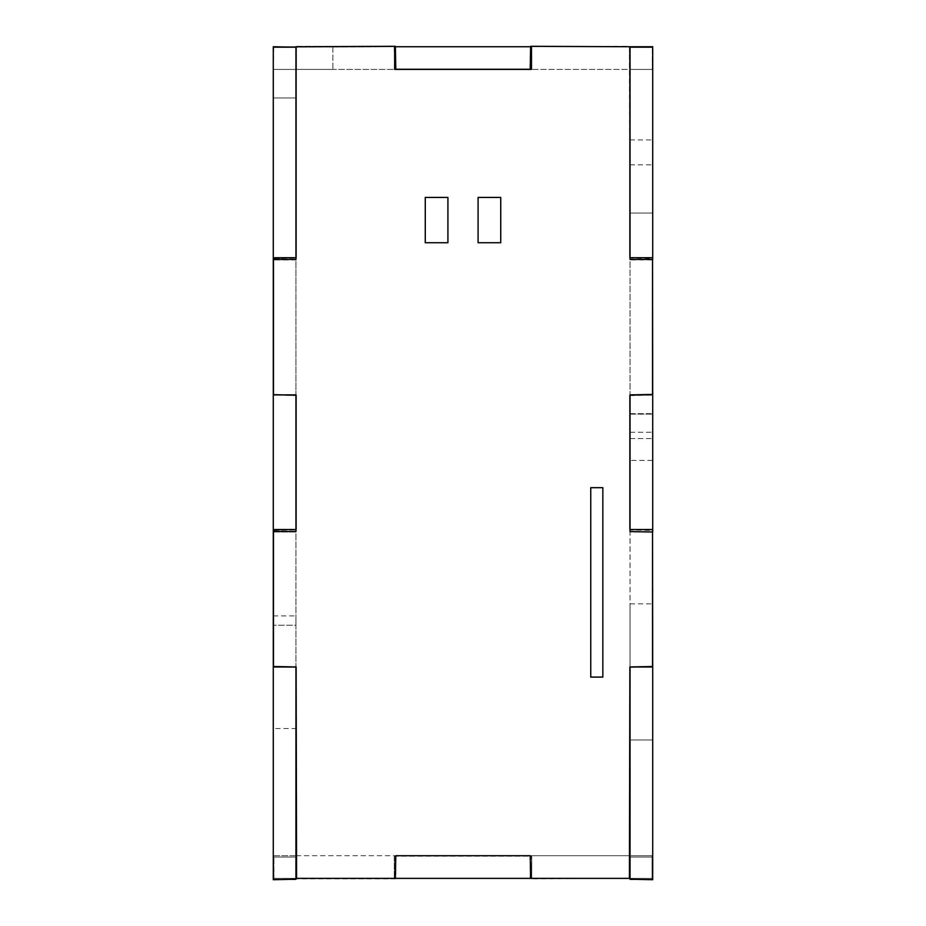 <?xml version="1.0" encoding="UTF-8"?>
<svg xmlns="http://www.w3.org/2000/svg" width="926" height="926" viewBox="0 0 926 926"><rect width="100%" height="100%" fill="white"/><g stroke="black" fill="none" stroke-linecap="round" stroke-linejoin="round"><path stroke-width="0.69" stroke-dasharray="4.63 3.47" d="M332.862 46.74L332.862 69.415L295.961 69.415L332.862 69.415L332.862 46.74L295.961 46.74L332.862 46.74M273.274 879.249L295.95 879.249L295.95 857.025L273.274 857.025L295.95 857.025L295.95 879.7L273.274 879.249L295.95 879.249L295.95 857.025L273.274 857.025L295.95 857.025L295.95 879.7L273.274 879.7L295.95 879.7L273.274 879.7L295.95 879.7L273.274 879.7L273.274 46.74L273.274 97.948L273.274 46.74L295.961 46.74L273.274 46.74L295.961 46.74L295.961 69.415L273.274 69.415L296.401 69.415L296.135 47.191L296.135 258.157L273.483 258.609L273.483 395.136L296.135 395.576L296.135 529.973L273.483 530.424L273.483 666.952L296.135 667.391L296.575 878.809L395.356 878.809L395.796 856.156L530.204 856.156L530.644 878.809L629.865 878.369L629.865 667.391L652.517 666.952L652.517 530.424L629.865 529.973L629.865 395.576L652.517 395.136L652.517 258.609L629.865 258.157L629.425 46.74L530.644 46.74L530.204 69.392L395.796 69.392L395.356 46.74L296.135 47.191L395.356 46.74L395.796 69.392L530.204 69.392L530.644 46.74L629.425 46.74L629.865 69.415L531.339 69.415L652.726 69.415L630.039 69.415L630.039 46.74L630.039 69.415L630.039 46.74L652.274 46.74L630.039 46.74L630.039 69.415L630.039 46.74L652.274 46.74L652.274 69.415L652.726 46.74L630.039 46.74L630.039 69.415M273.274 259.454L295.95 259.454L295.95 47.191L273.274 47.191L295.95 46.74L273.274 46.74L273.274 69.427L273.274 46.74L273.274 69.427L273.274 46.74L295.95 46.74L295.95 97.948L273.274 97.948L295.95 97.948L295.95 46.74L295.961 69.415L295.961 46.74L295.961 69.415L295.961 46.74L296.575 46.3L395.356 46.3L395.796 68.952L530.204 68.952L395.796 68.952M273.726 46.74L273.274 69.415L273.726 46.74M296.401 46.74L296.401 69.415L394.221 69.415L296.401 69.415L296.401 46.74L394.221 46.74L296.401 46.74M394.221 46.74L394.661 69.415L394.221 46.74M531.779 46.74L531.779 69.415L531.779 46.74L629.599 46.74L531.779 46.74L531.779 69.415L531.779 46.74M530.204 68.952L530.644 46.3L629.425 46.3L629.599 69.415L629.599 46.74L652.714 46.74L652.726 69.415L652.726 46.74L652.726 69.415M531.339 46.74L531.339 69.415L394.661 69.415L394.661 46.74L531.339 46.74M295.961 46.74L295.95 69.427L295.95 46.74L273.274 46.74L295.95 46.74M273.274 728.53L273.274 616.288L273.274 728.53L295.95 728.53L295.95 625.2L295.95 728.53M295.95 625.2L295.95 616.288L295.95 625.2L295.95 616.288L295.95 625.2L273.274 625.2L295.95 625.2M273.483 259.893L295.95 259.454L295.95 394.441L295.95 259.893L273.274 259.893M273.274 394.881L295.95 394.881L295.95 532.01L273.274 531.559M273.274 532.01L295.95 532.01L295.95 666.546L295.95 532.01L273.483 532.01M273.274 666.998L295.95 666.952M295.95 879.249L295.95 666.998M273.274 69.427L295.95 69.427L295.95 47.191L295.95 69.427L273.274 69.427M273.274 47.191L295.95 47.191M630.039 426.11L630.039 413.633L630.039 426.11M652.714 426.11L652.714 413.633L652.714 426.11M630.039 739.967L652.714 739.967L652.714 603.868L652.714 739.967L630.039 739.967L630.039 603.868L652.714 603.868L630.039 603.868L630.039 739.967M630.039 213.061L630.039 414.13L652.714 414.13L652.714 213.061L652.714 432.234L652.714 414.13L630.039 414.13L630.039 460.407L630.039 213.061L652.714 213.061L630.039 213.061M652.714 460.407L652.714 432.234L652.714 460.407L630.039 460.407M630.039 152.373L630.039 164.851L630.039 152.373M652.714 152.373L652.714 164.851L652.714 152.373M630.039 47.191L652.714 46.74L652.714 69.427L652.714 46.74L630.039 46.74L630.039 259.454L652.714 259.454L652.714 47.191L652.714 69.427L652.714 47.191L630.039 47.191L630.039 69.427L652.714 69.427L630.039 69.427L630.039 47.191L652.714 47.191L630.039 46.74L652.714 46.74L630.039 46.74L630.039 69.427L652.714 69.427L630.039 69.427L630.039 47.191L652.714 47.191M630.039 666.952L652.714 666.546L652.714 532.01L630.039 532.01L630.039 666.546L630.039 532.01L652.714 532.01L630.039 532.01L630.039 394.881L652.714 394.881L630.039 394.881L652.714 394.441L652.714 259.893L630.039 259.893L630.039 394.441L630.039 259.454L652.714 259.454M652.714 531.559L652.714 394.881M630.039 666.998L652.714 666.546L630.039 666.998L630.039 879.249L652.714 879.249L652.714 666.998M630.039 879.249L652.714 879.7L652.714 857.025L652.714 879.7L652.714 857.025L652.714 879.249L630.039 879.249L630.039 857.025L652.714 857.025L630.039 857.025L630.039 879.249L652.714 879.249L630.039 879.7L652.714 879.7L630.039 879.7L630.039 857.025L652.714 857.025L630.039 857.025L630.039 879.249L652.714 879.249M630.039 879.7L652.714 879.7L630.039 879.7M630.039 46.74L652.714 46.74M590.753 677.103L602.838 677.103L602.838 487.678L590.753 487.678L590.753 677.103L602.838 677.103L602.838 487.678L590.753 487.678L590.753 677.103M478.082 242.739L500.735 242.739L500.735 197.435L478.082 197.435L478.082 242.739M425.265 242.739L447.918 242.739L447.918 197.435L425.265 197.435L425.265 242.739M629.865 46.74L629.865 257.717L652.066 257.717M652.517 258.157L652.517 394.684L629.865 395.136L629.865 529.533L652.066 529.533M652.517 529.973L652.517 666.5L629.865 666.952L629.425 878.369L530.644 878.369L530.204 855.717L395.796 855.717L395.356 878.369L296.575 878.369L296.135 666.952L273.483 666.5L273.483 529.973M273.934 529.533L296.135 529.533L296.135 395.136L273.483 394.684L273.483 258.157M273.934 257.717L296.135 257.717L296.135 46.74M630.039 395.576L652.517 395.136L652.517 258.609L629.865 257.717M630.039 667.391L652.517 666.952L652.517 530.424L629.865 529.533M630.039 855.717L652.517 855.717L629.865 855.717L629.865 878.38L629.865 855.717L629.865 878.38L652.517 878.38L630.039 878.38M530.204 878.369L530.204 856.156L395.796 856.156L395.796 878.369M296.135 878.369L652.517 878.38L629.865 878.38L629.865 855.717L629.425 878.38L629.425 855.717L531.709 855.717L531.709 878.38L531.709 855.717L531.269 878.38L531.269 855.717L394.731 855.717L394.731 878.38L394.731 855.717L394.291 878.38L394.291 855.717L296.575 855.717L296.575 878.38L296.575 855.717L296.135 878.369L273.934 878.38L296.135 878.38L296.135 855.717L296.135 878.38L296.135 855.717L273.934 855.717L273.934 878.38L296.135 878.38L296.135 855.717L273.483 855.717L273.483 878.38L273.483 855.717L273.934 878.38L273.934 855.717L296.135 855.717L296.135 878.38M296.135 529.533L273.483 530.424L273.483 666.952L295.95 667.391M296.135 257.717L273.483 258.609L273.483 395.136L295.95 395.576M652.517 855.717L652.517 878.38L652.517 855.717L652.517 878.38L652.517 855.717L652.066 878.38L652.066 855.717L652.066 878.38L652.066 855.717L629.865 855.717L629.865 878.38L629.865 855.717L652.517 855.717M295.95 855.717L273.483 855.717L273.483 878.38L273.483 855.717L273.934 878.38L295.95 878.38M296.135 855.717L394.291 855.717L394.291 878.38L394.291 855.717L395.796 855.717M530.204 855.717L531.709 855.717L531.709 878.369L531.709 855.717L629.865 855.717M630.039 432.234L652.714 432.234L630.039 432.234M273.274 615.906L295.95 615.906M630.039 438.577L652.714 438.577L630.039 438.577M630.039 413.633L652.714 413.633L630.039 413.633M630.039 164.851L652.714 164.851M630.039 139.907L652.714 139.907"/><path stroke-width="1.39" d="M395.796 68.952L395.356 46.3L295.95 46.74L296.135 257.717L273.934 257.717M394.661 46.74L394.661 69.415L531.339 69.415L531.339 46.74L394.661 46.74M630.039 47.191L652.714 47.191L652.714 259.454L630.039 259.454L630.039 46.74L530.644 46.3L530.204 68.952M630.039 69.415L629.865 257.717L629.865 46.74M630.039 46.74L652.714 46.74L652.714 69.415M273.274 879.7L295.95 879.249L273.274 879.7M273.274 47.191L295.95 47.191L273.274 46.74L273.274 879.249M273.274 666.998L295.95 666.998L295.95 879.249M273.274 531.559L295.95 531.559L295.95 394.881L273.274 394.881M273.274 259.454L295.95 259.454L295.95 47.191M630.039 879.249L652.714 879.7L630.039 879.249L630.039 666.998L652.714 666.998L652.714 879.249M652.517 532.01L652.714 666.546M652.517 394.441L630.039 394.881L630.039 531.559L652.714 532.01M652.714 394.881L652.714 531.559M652.517 259.893L652.714 394.441M602.838 677.103L590.753 677.103L590.753 487.678L602.838 487.678L602.838 677.103L590.753 677.103L590.753 487.678L602.838 487.678L602.838 677.103M500.735 242.739L478.082 242.739L478.082 197.435L500.735 197.435L500.735 242.739M447.918 242.739L425.265 242.739L425.265 197.435L447.918 197.435L447.918 242.739M652.066 257.717L629.865 257.717M652.066 529.533L629.865 529.533L629.865 395.136L652.517 394.684L652.517 258.157M273.483 529.973L273.483 666.5L296.135 666.952L296.575 878.369L395.356 878.369L395.796 855.717L530.204 855.717L530.644 878.369L629.425 878.369L629.865 666.952L652.517 666.5L652.517 529.973M273.483 258.157L273.483 394.684L296.135 395.136L296.135 529.533L273.934 529.533M296.135 46.74L296.135 257.717M629.865 529.533L630.039 395.576M530.216 878.38L629.854 878.38L630.039 667.391M295.95 667.391L296.135 878.38L395.784 878.38M295.95 395.576L296.135 529.533M630.039 878.38L295.95 878.38M395.796 855.717L530.204 855.717"/></g></svg>
